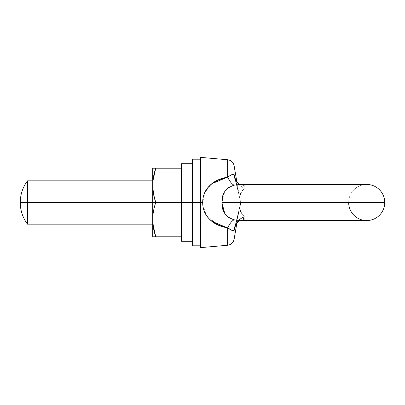 <?xml version="1.0" encoding="UTF-8"?>
<svg xmlns="http://www.w3.org/2000/svg" width="405" height="405" viewBox="0 0 405 405"><rect width="100%" height="100%" fill="white"/><g stroke="black" fill="none" stroke-linecap="round" stroke-linejoin="round"><path stroke-width="0.3" stroke-dasharray="2.02 1.52" d="M366.707 184.457A18.043 18.043 0 0 0 348.659 202.5L240.393 202.5A18.043 18.043 0 0 0 239.674 197.458C239.406 197.493 239.714 196.136 240.6 193.398L244.088 188.522C245.344 187.287 245.182 186.163 243.592 185.151L239.719 184.457L243.602 185.156C245.182 186.168 245.344 187.287 244.088 188.522L240.605 193.398C239.714 196.136 239.406 197.493 239.674 197.458A18.043 18.043 0 0 1 240.393 202.5L348.659 202.5A18.043 18.043 0 0 1 366.707 184.457L239.719 184.457L234.181 185.156L239.74 184.462L244.286 185.606L244.088 188.522L244.286 185.606L240.155 184.457M224.897 213.622L224.886 213.607C224.329 212.979 223.595 211.233 222.689 208.373L221.981 202.5L384.75 202.5L221.981 202.5L222.689 196.627M224.942 191.307L225.529 190.461M228.688 187.434L234.181 185.156C232.161 184.457 229.974 181.784 227.625 177.137C220.386 178.362 214.64 180.959 210.382 184.933C205.249 189.97 202.677 195.828 202.677 202.5C202.677 209.157 205.234 214.999 210.347 220.031L211.78 221.272M200.698 247.612L200.698 202.5L27.469 202.5L27.469 180.848L27.469 202.5L20.25 202.5L27.469 202.5L27.469 224.152L27.469 202.5L200.698 202.5L200.698 224.152L200.698 202.5L152.695 202.5L200.698 202.5L200.698 247.612L200.698 202.5L202.677 202.5L200.698 202.5L200.698 157.388M216.888 224.512L227.625 227.863L227.625 245.253L227.625 227.863C229.974 223.216 232.161 220.543 234.181 219.844L233.776 219.753M239.674 207.557L239.674 207.542C239.406 207.507 239.714 208.864 240.6 211.602L244.088 216.478C245.344 217.713 245.182 218.837 243.592 219.849L239.719 220.543L243.602 219.844C245.182 218.832 245.344 217.713 244.088 216.478L240.605 211.602C239.714 208.864 239.406 207.507 239.674 207.542A18.043 18.043 0 0 0 240.393 202.5L348.659 202.5A18.043 18.043 0 0 0 366.707 220.543L239.719 220.543L234.11 219.829M152.695 219.642L152.695 185.358L152.695 202.5L181.567 202.5L152.695 202.5L152.695 236.783L181.567 236.783L181.567 202.5L181.567 236.783L152.695 236.783L152.695 219.642C152.786 213.815 153.804 208.104 155.758 202.5L200.698 202.5L200.698 224.152L200.698 157.388L200.698 245.805L200.698 202.5L200.698 245.805L200.698 202.5L192.395 202.5L192.395 241.294L192.395 180.848L192.395 202.5L192.395 180.848L192.395 202.5L152.695 202.5L152.695 180.848L152.695 202.5L152.695 180.848L152.695 202.5L181.567 202.5L181.567 168.217L152.695 168.217L181.567 168.217L181.567 202.5L155.758 202.5C153.804 196.901 152.781 191.19 152.695 185.358L152.928 180.848M348.659 202.5L240.393 202.5M228.744 217.601L225.484 214.473M235.826 180.605L239.122 195.053L234.115 174.525L234.115 165.721L234.115 174.525L231.807 174.656L227.625 177.137L227.625 159.747L227.625 177.137C229.974 181.784 232.161 184.457 234.181 185.156L228.516 187.555L224.821 191.504M236.92 182.149L239.122 195.058L235.821 180.6L239.284 195.893L234.844 178.382L238.348 184.361L244.088 188.522L238.348 184.361L234.844 178.382L234.125 174.57M234.115 239.279L234.115 230.475L234.115 239.279M239.122 209.942L236.92 222.851L235.826 224.395L239.284 209.107L234.844 226.618A21.652 18.478 -162.2 0 1 244.088 216.478L238.332 220.654L234.834 226.653L238.337 220.654L244.088 216.478L240.459 211.273M231.807 230.344L233.351 230.541M237.497 182.766L236.145 181.116L234.834 178.347L238.337 184.346L244.088 188.522L238.332 184.346L234.834 178.347L234.115 174.525M240.459 193.722L244.088 188.522C240.94 192.137 239.471 195.114 239.674 197.458L234.844 178.382M242.919 220.118L239.74 220.538L244.286 219.394L244.088 216.478C241.264 213.582 239.795 210.605 239.674 207.542L234.844 226.618L238.348 220.639L244.088 216.478M233.336 174.459L231.822 174.651M233.695 230.501L234.115 230.475C235.745 225.362 237.988 215.769 239.122 209.947C238.039 215.526 235.735 225.423 234.115 230.475A21.652 18.478 -162.2 0 1 234.844 226.618M235.821 224.4L234.834 226.648L234.12 230.455M211.78 183.728L204.945 192.319L202.677 202.5L206.231 215.04L216.883 224.507M221.981 202.905L221.981 202.429M221.981 202.1L224.78 191.565M239.74 220.538L234.181 219.844C232.161 220.543 229.974 223.216 227.625 227.863L233.457 230.531M152.695 185.358L152.695 168.217L152.695 185.358C152.781 191.19 153.804 196.901 155.758 202.5L153.525 210.975L152.695 219.576M152.695 194.213L152.695 180.848L152.695 194.213M152.695 210.787L152.695 224.152L152.695 210.787M181.567 241.294L181.567 168.217L181.567 241.294L181.567 202.5L192.395 202.5L192.395 224.152L192.395 202.5L192.395 224.152L192.395 202.5L181.567 202.5L181.567 180.848L181.567 224.152L181.567 202.5L181.567 224.152L181.567 202.5L192.395 202.5L181.567 202.5L181.567 163.706M152.923 180.848L152.695 185.287M192.395 245.805L192.395 163.706L192.395 245.805L192.395 180.848L192.395 202.5L192.395 180.848L192.395 202.5L200.698 202.5L200.698 180.848L200.698 224.152L200.698 202.5L200.698 224.152L200.698 202.5L192.395 202.5L192.395 224.152L192.395 202.5L192.395 224.152L192.395 202.5L200.698 202.5L200.698 159.195L200.698 202.5L200.698 159.195L200.698 202.5L192.395 202.5L192.395 159.195M181.567 202.5L181.567 224.152L181.567 202.5M200.698 202.5L200.698 245.805L200.698 202.5M192.395 202.5L192.395 180.848L192.395 202.5M200.698 180.848L152.695 180.848L200.698 180.848M237.497 222.234L240.155 220.543M239.74 184.462L240.312 184.493L237.745 182.999"/><path stroke-width="0.61" d="M366.707 184.457L239.719 184.457L234.181 185.156L228.754 187.394L224.886 191.393C224.329 192.021 223.595 193.767 222.689 196.627L221.981 202.5L384.75 202.5A18.043 18.043 0 0 0 366.707 184.457A18.043 18.043 0 0 1 384.75 202.5L221.981 202.5L222.689 208.373C223.595 211.233 224.329 212.979 224.886 213.607L228.744 217.601L234.181 219.844L239.719 220.543L366.707 220.543A18.043 18.043 0 0 0 384.75 202.5A18.043 18.043 0 0 1 366.707 220.543A18.043 18.043 0 0 1 348.659 202.5M222.689 196.627C223.595 193.767 224.329 192.021 224.886 191.393L224.942 191.307M225.529 190.461L228.688 187.434M234.176 185.156L234.181 185.156C232.161 184.457 229.974 181.784 227.625 177.137L227.625 159.747L227.625 177.137L231.807 174.651L234.115 174.525L235.826 180.605M239.674 197.453L240.459 193.722M20.25 202.5C20.321 194.506 22.726 187.287 27.469 180.848L27.469 202.5L20.25 202.5C20.321 210.494 22.726 217.713 27.469 224.152L27.469 202.5L27.469 224.152C22.726 217.713 20.321 210.494 20.25 202.5L152.695 202.5L27.469 202.5L27.469 180.848C22.726 187.287 20.321 194.506 20.25 202.5M239.74 184.462L234.181 185.156C225.686 187.945 221.616 193.727 221.981 202.5C221.621 211.278 225.691 217.06 234.181 219.844C232.161 220.543 229.974 223.216 227.625 227.863L231.812 230.349L227.625 227.863C220.386 226.638 214.64 224.041 210.382 220.067C205.249 215.03 202.677 209.172 202.677 202.5L200.698 202.5L200.698 247.612L200.698 202.5L200.698 247.612L227.625 245.253L227.625 227.863L227.625 245.253C231.139 244.726 233.3 242.737 234.115 239.279L234.115 230.475L234.115 239.279L236.92 222.851L237.497 222.234M211.78 221.272L227.225 227.797M236.92 182.149L234.115 165.721C233.3 162.263 231.139 160.274 227.625 159.747L200.698 157.388L200.698 202.5L202.677 202.5C202.677 195.843 205.234 190.001 210.347 184.969C214.604 180.979 220.36 178.367 227.625 177.137C231.093 174.737 233.255 173.867 234.115 174.525L234.115 165.721L234.115 174.525L234.834 178.352C234.677 181.121 241.4 185.779 240.317 184.498M240.393 202.5A18.043 18.043 0 0 1 239.674 207.542L240.459 211.273M234.12 230.455L234.115 230.475C233.245 231.128 231.083 230.258 227.625 227.863C229.974 223.216 232.161 220.543 234.181 219.844L228.744 217.601M225.484 214.473L224.897 213.622M200.698 202.5L200.698 157.388L200.698 202.5L155.758 202.5L153.525 194.025L152.695 185.358L152.695 202.5L181.567 202.5L181.567 241.294L181.567 163.706L181.567 202.5L192.395 202.5L192.395 245.805L192.395 202.5L200.698 202.5M233.351 230.541L231.807 230.344M227.625 227.863C211.142 224.056 202.824 215.602 202.677 202.5C202.814 189.413 211.132 180.959 227.625 177.137C229.974 181.784 232.161 184.457 234.181 185.156M234.844 178.382L234.115 174.525L235.821 180.6L234.125 174.57M234.181 219.844L239.74 220.538M240.312 220.507C241.051 219.849 235.406 222.679 234.834 226.653L234.115 230.475L234.844 226.618M234.115 174.525L233.336 174.459M231.822 174.651L227.625 177.137M235.821 224.4L234.115 230.475M227.62 177.137L211.78 183.728M234.11 219.829L228.921 217.718M228.688 217.566L224.821 213.496M224.78 213.43L221.981 202.905M221.981 202.429L221.981 202.1M244.088 216.478L242.919 220.118M181.567 168.217L155.758 168.217C153.804 173.811 152.781 179.526 152.695 185.358C152.786 191.185 153.804 196.896 155.758 202.5C153.804 208.099 152.781 213.81 152.695 219.642C152.786 225.469 153.804 231.184 155.758 236.783L152.928 224.152L155.758 236.783L152.695 236.783L181.567 236.783L155.758 236.783L153.525 228.314L152.695 219.642L152.695 236.783L152.695 219.642C152.781 213.81 153.804 208.099 155.758 202.5L152.695 202.5L152.695 219.642L152.695 185.358C152.781 179.526 153.804 173.811 155.758 168.217L181.567 168.217M152.928 180.848L155.758 168.217L152.695 168.217L155.758 168.217L153.525 176.686L152.908 180.994M152.695 168.217L152.695 185.358L152.695 168.217M192.395 163.706L181.567 163.706L181.567 241.294L192.395 241.294M200.698 159.195L192.395 159.195L192.395 245.805L200.698 245.805M27.469 224.152L152.695 224.152M152.695 180.848L27.469 180.848"/></g></svg>
